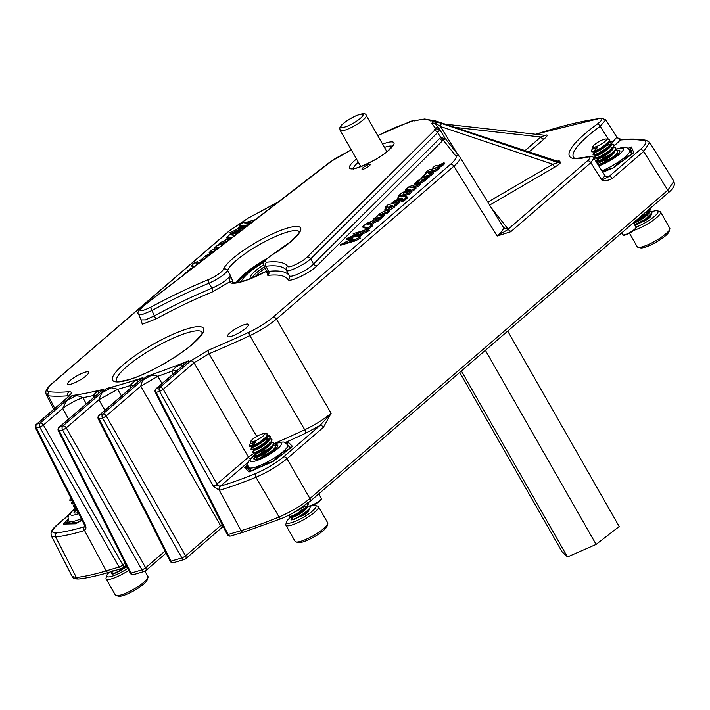 <?xml version="1.0" encoding="UTF-8"?>
<svg xmlns="http://www.w3.org/2000/svg" width="710" height="710" viewBox="0 0 710 710"><rect width="100%" height="100%" fill="white"/><g stroke="black" fill="none" stroke-linecap="round" stroke-linejoin="round"><path stroke-width="1.06" d="M457.488 153.999L440.44 126.495A3.009 0.488 -71.4 0 0 441.061 123.283L558.06 162.59L556.755 161.108A3.009 2.938 138.7 0 0 559.214 160.851L560.518 162.333C560.616 163.149 558.655 164.773 554.643 167.205L552.806 164.25L440.44 126.495L436.242 123.54L435.745 124.419M441.345 123.087A3.009 0.648 108.2 0 1 441.416 123.096A3.009 0.648 108.2 0 1 441.478 123.132L557.288 161.223M445.481 138.849L443.759 139.533A3.009 2.37 60.9 0 1 440.839 137.589L445.392 138.707L439.437 129.087L439.33 130.4L437.68 132.477A3.009 2.308 -134.8 0 0 434.032 130.844L435.434 128.128L431.742 123.46L432.789 121.774A3.009 2.938 -41.3 0 1 435.248 121.516A3.009 1.917 104.4 0 1 436.242 123.54A3.009 2.077 -131.8 0 0 432.789 121.774L431.946 120.815L430.198 120.922A3.009 2.929 -47.3 0 1 432.346 120.567M245.997 328.073A12.079 2.574 -29.7 0 0 248.464 324.479A12.079 2.574 -29.7 0 0 241.027 326.005A12.079 2.574 -29.7 0 0 229.942 332.857A12.079 2.574 -29.7 0 0 227.475 336.451A12.079 2.574 -29.7 0 0 234.912 334.925A12.079 2.574 -29.7 0 0 245.997 328.073M86.203 375.741A12.079 2.574 -29.7 0 0 88.67 372.155A12.079 2.574 -29.7 0 0 81.233 373.682A12.079 2.574 -29.7 0 0 70.139 380.533A12.079 2.574 -29.7 0 0 67.681 384.128A12.079 2.574 -29.7 0 0 75.118 382.592A12.079 2.574 -29.7 0 0 86.203 375.741M381.403 142.035A4.721 1.003 -29.7 0 0 381.483 141.592A4.721 1.003 -29.7 0 0 381.066 141.441M369.209 165.927A4.721 1.003 -29.7 0 0 370.176 164.525A4.721 1.003 -29.7 0 0 367.265 165.119A4.721 1.003 -29.7 0 0 362.934 167.791A4.721 1.003 -29.7 0 0 361.976 169.193A4.721 1.003 -29.7 0 0 364.878 168.598A4.721 1.003 -29.7 0 0 369.209 165.927M266.889 258.617A41.322 8.804 -29.7 0 0 243.912 274.388A41.322 8.804 -29.7 0 0 236.208 282.731M371.987 224.813L372.572 225.833L369.236 228.7L363.209 227.697L362.632 226.676L366.218 223.588L380.702 217.304L377.56 220.011L373.637 221.671L370.176 224.653L371.987 224.813L368.659 227.688L362.632 226.676M380.702 217.304L381.279 218.325L378.146 221.032L374.223 222.691L371.774 224.804M406.803 196.519L407.256 197.957L403.937 200.877L401.381 201.782L400.804 200.761L402.446 199.519L402.446 198.676L402.765 199.226M401.239 200.451L396.428 202.492M398.053 199.395L397.272 198.383L399.943 196.084L406.315 196.271L407.327 197.424M410.948 191.247L408.454 193.395L398.23 196.004L402.162 192.614L410.273 189.499L405.303 189.907L409.235 186.526L419.983 183.464L417.489 185.612L409.83 187.786L415.394 187.413L412.909 189.561L403.555 193.2L410.948 191.247L411.525 192.268L409.04 194.416L402.046 196.164M398.878 197.007L398.23 196.004M406.759 190.83L405.889 190.928L405.303 189.907M419.983 183.464L420.56 184.485L418.075 186.632L415.173 187.431M415.394 187.413L415.98 188.434L413.495 190.582L411.09 191.505M417.915 183.065L416.823 184.351L415.11 184.707L414.525 183.686L417.445 180.917L422.61 177.74L428.494 176.133L429.071 177.154L425.299 179.79M428.494 176.133L425.743 178.503L422.237 179.452L421.447 180.961L423.799 179.231L424.953 179.177L425.538 180.198L419.512 184.138M432.94 172.299L430.065 174.784L421.935 177.127L426.914 172.849L429.639 171.953L428.831 172.565C428.094 173.666 429.106 173.684 431.875 172.637L432.94 172.299L433.526 173.32L430.642 175.805L428.627 176.373M429.639 171.953L430.224 172.974L429.417 173.586M433.482 168.758L432.86 167.72L435.816 165.173L437.129 166.06L444.07 162.714L444.655 163.735L441.744 166.238L439.011 167.516M438.842 167.214L435.958 169.708L425.334 172.654L428.219 170.169L438.842 167.214L439.419 168.234L436.535 170.728L429.949 172.503M195.019 266.126L191.727 265.93L192.268 264.821L195.117 262.469L197.673 261.564L198.25 262.585L197.815 262.895M193.759 267.102L192.312 266.942L191.656 265.7M201.4 261.209L200.415 261.502L199.829 260.481L203.495 257.925L204.657 256.23L213.08 252.201M173.16 373.966L171.767 371.188C177.544 364.718 179.781 365.703 181.121 364.363L188.638 360.795L156.573 388.414L159.856 387.438L190.617 360.928L208.678 350.048A342.397 72.944 -29.7 0 0 249.121 332.138C258.502 327.674 266.463 322.704 273.022 317.219L450.495 164.321C455.048 160.336 456.849 157.602 455.909 156.138L443.271 140.154A3.009 2.308 45.2 0 1 439.614 138.521L440.839 137.589L437.68 132.477L310.74 258.751C304.989 264.466 287.373 272.906 286.494 270.377A3.009 2.938 -35.1 0 1 287.692 266.419C288.482 268.637 302.602 261.875 307.084 257.118L434.032 130.844M443.759 139.533L317.148 265.62C310.403 272.764 289.192 282.917 288.047 279.554A3.009 2.938 145.9 0 0 289.245 275.595L286.494 270.377A153.165 32.624 -29.7 0 0 265.913 266.223L268.602 271.362A152.961 32.589 150.3 0 1 289.245 275.595C290.31 278.639 308.016 270.164 313.492 263.987L439.614 138.521M288.047 279.554A149.952 31.941 -29.7 0 0 267.803 275.4L266.765 271.664M266.667 271.185A44.331 9.443 150.3 0 1 229.392 282.03L212.263 291.979A149.952 31.941 -29.7 0 0 155.827 319.003L142.266 324.275L141.299 320.529M277.947 202.181L248.429 218.032L230.493 229.96L53.01 382.859C47.046 388.157 45.804 391.121 49.265 391.76A342.397 72.944 -29.7 0 0 68.95 391.734C72.464 391.663 71.976 393.633 67.486 397.671L36.725 424.172L40.008 423.187L72.074 395.568L76.023 395.718C75.97 395.177 78.269 395.834 82.919 397.698L86.318 403.777M224.608 243.308L223.375 243.849M227.28 238.551L226.481 237.513L229.818 234.646L234.708 235.525M217.597 248.26L214.944 248.979L214.358 247.959L217.242 245.474L224.236 243.601M398.638 201.853L394.982 204.4L393.81 206.095L387.048 209.805L384.642 209.929L387.855 206.486L385.139 207.284L388.024 204.799L398.638 201.853L399.224 202.874L395.559 205.421L394.396 207.116L389.506 210.133M385.246 210.985L384.642 209.929M384.11 214.367L381.226 216.852L373.362 218.982L377.17 216.31L378.545 214.429L383.746 211.385L389.346 209.858L386.595 212.228L379.877 214.748C379.814 215.547 381.226 215.423 384.11 214.367L384.687 215.387L381.119 218.041M375.67 219.505L373.939 220.002L373.362 218.982M389.346 209.858L389.932 210.879L387.172 213.248L381.447 215.095M604.601 176.346L608.932 176.559L640.216 149.597C645.914 144.556 647.307 141.609 644.405 140.766A321.967 68.586 -29.7 0 0 620.469 140.003L614.035 145.985M68.595 419.051L62.666 408.463C69.713 403.431 76.467 399.845 82.919 397.698A354.831 75.588 150.3 0 0 93.4 395.541L95.957 395.479M35.5 428.077A3.009 0.648 -26.8 0 0 36.423 428.103A3.009 2.165 73.4 0 1 36.725 424.172A3.009 1.988 49.3 0 0 36.219 424.447A3.009 3.009 0 0 0 35.5 428.077L84.268 524.592L85.191 524.619C86.363 527.299 86.141 529.252 84.517 530.468L83.842 530.76A182.505 38.881 150.3 0 1 55.699 536.991L76.361 577.461A184.13 39.227 -29.7 0 0 106.189 570.875L119.094 567.024A3.009 0.497 150.4 0 0 122.803 564.956L43.408 425.059A3.009 0.497 150.4 0 1 39.707 427.127A3.009 2.165 73.4 0 1 40.008 423.187A3.009 1.988 49.3 0 1 43.408 425.059L62.666 408.463C65.444 402.579 67.13 399.783 67.734 400.076L76.023 395.718M94.155 397.032L93.4 395.541C95.406 392.71 97.101 391.272 98.504 391.219L98.663 393.189L100.039 391.955M104.894 410.273L98.921 399.73C100.74 394.804 102.062 392.328 102.87 392.293L110.458 388.121C110.822 387.545 113.236 387.944 117.7 389.32L121.472 395.994M98.504 391.219L103.278 389.337L59.569 426.985A3.009 1.988 49.3 0 0 59.063 427.26A3.009 3.009 0 0 0 58.344 430.89L130.178 573.05A3.009 0.648 -26.8 0 0 131.101 573.077L141.947 569.837L62.551 429.94A3.009 0.497 -29.6 0 0 66.252 427.873L98.921 399.73L117.7 389.32A354.831 75.588 150.3 0 0 129.894 385.681L133.95 385.237M130.977 387.811L129.894 385.681C133.489 381.9 135.903 380.063 137.137 380.161L137.944 381.838L139.355 380.587L99.018 415.341A3.009 1.988 49.3 0 1 99.524 415.066L102.808 414.09L146.508 376.433L150.91 375.581C151.754 374.969 154.07 375.208 157.851 376.309L162.004 383.577M222.86 525.924L220.597 525.702L222.15 524.521M99.018 415.341A3.009 3.009 0 0 0 98.291 418.971L170.125 561.131A3.009 0.648 -26.8 0 0 171.048 561.157L181.893 557.918A3.009 0.497 -29.6 0 0 185.594 555.85L220.597 525.702L140.775 386.178L157.851 376.309A354.831 75.588 150.3 0 0 171.767 371.188L177.535 370.194M185.106 559.09A3.009 2.165 -106.6 0 1 184.511 559.418A3.009 2.165 -106.6 0 1 181.946 558.007A3.009 2.165 -106.6 0 1 181.893 557.918L102.497 418.021A3.009 0.497 -29.6 0 0 106.207 415.953L140.775 386.178C141.716 382.291 142.657 380.161 143.58 379.788L150.91 375.581M181.121 364.363L182.692 365.783L184.414 364.265L156.067 388.689A3.009 1.988 49.3 0 1 156.573 388.414A3.009 2.165 73.4 0 0 156.271 392.346L228.096 534.506L241.01 530.654L219.346 490.237L213.453 486.35L215.343 485.462L220.402 486.172A3.009 2.157 73.2 0 0 220.109 490.104L219.346 490.237A3.009 2.032 86.7 0 1 220.011 486.252M150.529 307.341L154.372 315.835A152.961 32.589 150.3 0 1 211.944 288.269L209.104 283.175A153.165 32.624 -29.7 0 0 151.967 310.51L142.95 314.237L138.61 314.175C136.897 313.092 138.432 310.394 143.234 306.063A3.009 1.606 52.4 0 1 143.615 305.895C137.341 311.867 139.648 312.347 150.529 307.341A156.165 33.272 150.3 0 1 208.784 279.465C216.479 275.942 221.405 272.525 223.561 269.223A44.331 9.443 150.3 0 1 232.605 258.662A44.331 9.443 150.3 0 1 287.293 228.141A44.331 9.443 150.3 0 1 291.526 241.089A44.331 9.443 150.3 0 1 272.649 254.579C265.363 259.407 263.383 261.937 266.711 262.185A156.165 33.272 150.3 0 1 287.692 266.419M430.198 120.922A68.027 14.493 -29.7 0 0 414.596 120.904L413.122 120.744A3.009 2.929 -10.6 0 1 415.492 120.496M415.598 120.469A3.009 3.009 0 0 0 413.726 120.416A3.009 2.165 -106.6 0 0 413.122 120.744L405.942 123.487A68.027 14.493 -29.7 0 0 377.782 135.672M491.497 208.083L507.162 227.892L507.339 229.88L587.445 160.859C590.915 157.664 590.791 156.431 587.072 157.141A74.905 15.957 150.3 0 1 597.332 124.037C602.222 120.265 603.136 118.428 600.065 118.517A321.035 68.391 -29.7 0 0 535.722 134.305M621.676 139.559A3.009 2.671 85.2 0 0 620.469 140.003L617.576 137.891L621.676 139.559C631.421 138.725 639.683 138.991 646.464 140.376L649.712 142.488L643.624 151.47L612.331 178.423C609.207 180.367 605.719 180.908 601.849 180.038L604.911 175.574L593.871 158.206L590.844 162.732L510.738 231.744L497.151 236.031C502.218 231.611 504.224 228.584 503.159 226.934M273.856 443.697A349.258 74.399 -29.7 0 0 304.75 429.763C315.116 424.837 323.902 419.344 331.108 413.282L323.405 427.34L286.982 458.722C278.16 465.964 267.812 472.141 255.937 477.253A182.505 38.881 150.3 0 1 220.109 490.104M305.513 433.277A3.009 1.056 -115 0 0 304.75 429.763L249.867 335.661A345.397 73.583 150.3 0 1 209.068 353.731L194.016 362.801L163.256 389.302L217.118 484.211A3.009 1.988 -130.7 0 0 220.517 486.075L220.402 486.172A179.497 38.242 -29.7 0 0 255.644 473.534C266.321 468.973 275.64 463.408 283.583 456.849L320.006 425.467L305.513 433.277A352.258 75.038 150.3 0 1 285.029 442.623M611.159 143.713L609.73 141.432M608.31 139.16L600.225 126.3A71.905 15.318 -29.7 0 0 588.12 135.823A71.905 15.318 -29.7 0 0 573.511 157.292C575.739 156.528 567.814 160.114 587.809 156.777A3.009 2.352 76.2 0 0 587.072 157.141M287.648 444.921L287.967 441.931L292.582 446.439L273.164 461.456L249.858 471.653M299.283 231.753A41.322 8.804 -29.7 0 0 273.51 237.397A41.322 8.804 -29.7 0 0 236.057 260.623A41.322 8.804 -29.7 0 0 227.626 270.466L230.377 275.356L233.448 283.077M208.678 350.048A3.009 1.455 -112.8 0 0 209.068 353.731L256.7 436.455M260.605 443.235L261.209 444.282M68.497 396.535L68.116 395.781A345.397 73.583 150.3 0 1 48.262 395.807L54.794 408.445M281.657 518.371A3.009 1.526 -112.3 0 1 281.346 518.602L243.636 532.145A3.009 2.165 -106.6 0 1 241.01 530.654A184.13 39.227 -29.7 0 0 279.065 516.986L255.937 477.253A3.009 1.553 67.8 0 1 255.644 473.534M441.478 123.132L434.405 120.558L435.248 121.516L441.061 123.283M445.392 138.707L459.716 156.821A3.009 2.938 141.7 0 0 455.909 156.138M138.61 314.175L141.13 319.882L145.47 319.882L154.372 315.835L155.827 319.003M212.263 291.979A3.009 1.526 -112.3 0 0 211.944 288.269C221.591 283.858 227.741 279.554 230.377 275.356L229.392 282.03A3.009 2.938 -38 0 1 233.111 282.598M223.561 269.223A3.009 2.849 -160.4 0 1 227.626 270.466C224.884 274.522 218.715 278.764 209.104 283.175A3.009 1.526 -112.3 0 1 208.784 279.465M267.342 271.362L266.711 272.249L266.534 270.883L268.602 271.362A3.009 2.636 83.6 0 1 267.803 275.4M266.711 262.185A3.009 2.636 -96.4 0 0 265.913 266.223L263.845 265.744L266.534 270.883M667.808 193.164L309.924 501.491L296.602 510.872C292.422 513.25 290.337 514.697 281.346 518.602A3.009 1.526 -112.3 0 1 279.065 516.986C290.807 511.919 301.084 505.768 309.915 498.535L667.799 190.209L673.888 181.227L674.5 184.209C673.852 187.218 671.625 190.209 667.808 193.164A3.009 1.988 -130.7 0 0 667.799 190.209L643.624 151.47A3.009 1.988 -130.7 0 0 640.216 149.597M510.738 231.744A3.009 1.988 -130.7 0 0 507.339 229.88L497.151 236.031L453.894 166.184C458.953 161.747 460.95 158.712 459.903 157.088L503.346 227.209A3.009 2.938 -38.3 0 1 503.284 227.111M450.495 164.321A3.009 1.988 -130.7 0 1 453.894 166.184L276.421 319.092C269.125 325.153 260.277 330.683 249.867 335.661A3.009 1.074 -114.9 0 1 249.121 332.138M49.265 391.76A3.009 2.813 96.1 0 0 48.262 395.807L46.256 394.778L53.782 409.315M68.923 514.848L58.176 524.104C51.244 530.361 50.676 533.308 56.48 532.953A3.009 2.618 -96.9 0 0 55.699 536.991L51.413 536.006L72.189 576.467L76.361 577.461A3.009 2.627 -96.5 0 0 78.943 578.952C75.029 579.094 72.775 578.259 72.189 576.467M611.496 143.473L616.848 137.19L605.781 119.786L600.225 126.3A3.009 1.358 -126.1 0 0 597.332 124.037M215.343 485.462L248.482 457.187L254.375 452.953M444.336 124.055L545.608 135.37A3.009 2.165 73.4 0 0 546.114 135.06C548.111 134.66 547.49 135.929 544.233 138.867A3.009 1.988 49.3 0 1 540.834 137.003L454.098 127.267M544.863 135.441L540.834 137.003L525.009 150.635M414.383 120.363A3.009 2.884 132.3 0 1 415.572 120.478M560.518 162.333A3.009 2.938 138.7 0 1 558.06 162.59L552.806 164.25L487.805 202.128M434.68 120.665A3.009 1.26 112.5 0 0 434.555 120.593A3.009 1.26 112.5 0 0 434.405 120.558A3.009 2.938 -41.3 0 0 431.946 120.815A3.009 2.165 -106.6 0 1 432.541 120.487L432.541 120.487A3.009 2.165 -106.6 0 1 433.1 120.425M557.057 161.161L559.187 160.815A3.009 2.929 -51.2 0 1 556.746 161.099L555.682 161.046M67.734 400.076L72.074 395.568A351.832 74.949 -29.7 0 0 103.278 389.337L59.063 427.26M137.137 380.161L142.985 377.622L139.355 380.587M102.87 392.293L106.322 388.565L110.458 388.121M143.58 379.788L146.508 376.433A351.832 74.949 -29.7 0 0 188.638 360.795L184.414 364.265M633.134 153.254L613.041 168.013M627.951 148.399L631.394 146.997L630.693 149.419L632.468 153.679M75.828 523.545L63.27 524.078L68.116 519.285M82.085 520.279L75.899 523.545M291.854 446.998L292.582 446.439M249.13 471.981L244.506 467.473L247.062 468.201M317.148 265.62A3.009 2.308 45.2 0 1 313.492 263.987L310.74 258.751A3.009 2.308 -134.8 0 0 307.084 257.118M439.437 129.087A3.009 2.938 141.7 0 0 439.241 128.812L435.549 124.152A3.009 2.938 141.7 0 0 431.742 123.46M156.067 388.689A3.009 3.009 0 0 0 155.348 392.319L227.182 534.479A3.009 0.648 -26.8 0 0 228.096 534.506A3.009 2.165 -106.6 0 0 228.15 534.595A3.009 2.165 -106.6 0 0 230.723 535.997L243.636 532.145M155.348 392.319A3.009 0.648 -26.8 0 0 156.271 392.346L159.555 391.37A3.009 0.497 150.4 0 0 163.256 389.302A3.009 1.988 49.3 0 0 159.856 387.438A3.009 2.165 73.4 0 0 159.555 391.37L213.453 486.35M98.291 418.971A3.009 0.648 -26.8 0 0 99.214 418.998L171.048 561.157A3.009 2.165 -106.6 0 0 171.101 561.246A3.009 2.165 -106.6 0 0 173.666 562.648L184.511 559.418A3.009 3.009 0 0 0 185.612 558.814A3.009 1.988 49.3 0 0 185.594 555.85L106.207 415.953A3.009 1.988 49.3 0 0 102.808 414.09A3.009 2.165 -106.6 0 0 102.497 418.021L99.214 418.998A3.009 2.165 -106.6 0 1 99.524 415.066L142.985 377.622A351.832 74.949 -29.7 0 1 106.322 388.565L62.853 426.009A3.009 1.988 49.3 0 1 66.252 427.873L145.648 567.769L165.04 551.066M145.16 571.009A3.009 2.165 -106.6 0 1 144.565 571.337A3.009 2.165 -106.6 0 1 141.991 569.926A3.009 2.165 -106.6 0 1 141.947 569.837A3.009 0.497 -29.6 0 0 145.648 567.769A3.009 1.988 49.3 0 1 145.665 570.734L166.087 553.134M58.344 430.89A3.009 0.648 -26.8 0 0 59.267 430.917L131.101 573.077A3.009 2.165 -106.6 0 0 131.146 573.165A3.009 2.165 -106.6 0 0 133.72 574.567L144.565 571.337A3.009 3.009 0 0 0 145.665 570.734M617.576 137.891L616.848 137.19M587.445 160.859A3.009 1.988 -130.7 0 1 590.844 162.732L601.849 180.038L608.932 176.559A3.009 1.988 -130.7 0 1 612.331 178.423M84.268 524.592L84.668 526.545A3.009 1.988 49.3 0 1 84.277 526.722L84.685 526.367M83.842 530.76A3.009 2.174 -106.5 0 1 84.162 526.82L84.481 526.687A3.009 2.228 -121.3 0 0 84.517 530.468L106.189 570.875A3.009 2.165 -106.6 0 0 108.807 572.375L121.721 568.524A3.009 2.165 -106.6 0 1 119.147 567.112A3.009 2.165 -106.6 0 1 119.094 567.024L39.707 427.127L36.423 428.103L85.191 524.619M323.405 427.34A3.009 1.988 49.3 0 0 320.006 425.467L331.108 413.282L276.421 319.092A3.009 1.988 -130.7 0 0 273.022 317.219M414.596 120.904A3.009 2.343 -103.9 0 1 415.323 120.54L415.181 120.585M377.747 135.61L406.431 123.194A3.009 1.961 71.2 0 0 405.942 123.487M228.38 240.406L217.766 245.021L220.908 242.314L224.83 240.663L228.3 237.672L226.481 237.513M229.907 237.664L227.768 239.51L231.487 237.912L229.907 237.664L230.333 238.409M219.354 244.32L219.656 244.87M214.722 250.949L209.122 252.467L211.873 250.097L216.053 248.882L218.964 247M218.6 247.586C218.653 246.778 217.242 246.902 214.358 247.959M209.122 252.467L209.548 253.221M203.841 259.327L199.829 260.481M209.84 254.695L206.086 256.292L205.696 256.878L207.196 256.745M206.086 256.292L206.441 256.913M208.793 254.855L209.051 255.307M192.153 266.055L192.738 267.075M198.534 263.676L197.62 264.129M197.673 261.564L196.022 262.806L196.022 263.65L200.921 261.582M196.022 263.65L196.022 262.806L196.413 263.49M189.206 270.616L187.52 271.078L190.014 268.939L191.993 268.46M187.52 271.078L187.848 271.655M183.677 274.877L185.559 272.773L187.262 272.108M178.512 278.852L181.44 276.598M435.958 169.708L436.535 170.728M425.334 172.654L425.902 173.648M434.405 170.098L434.99 171.119M444.07 162.714L441.158 165.217L435.692 168.137M435.541 167.871L434.484 168.474M438.461 166.477L439.037 167.498M439.73 165.883L440.306 166.903M441.158 165.217L441.744 166.238M434.431 168.385L433.597 167.986L433.952 168.625M433.597 167.986L432.86 167.72M430.065 174.784L430.642 175.805M428.236 173.373L428.831 172.565L429.284 173.355M421.935 177.127L422.335 177.828M424.544 176.346L424.979 177.109M426.577 175.76L427.021 176.55M424.953 179.177L418.927 183.118L417.924 183.1L419.858 180.189L418.305 181.121L418.696 181.822M418.305 181.121L416.246 183.331L416.823 184.351M418.927 183.118L419.255 183.686M423.968 180.118L424.544 181.139M422.237 179.452L422.698 180.251M425.743 178.503L426.32 179.523M416.246 183.331L414.525 183.686M408.454 193.395L409.04 194.416M407.629 191.602L407.904 192.082M412.909 189.561L413.495 190.582M417.489 185.612L418.075 186.632M401.753 195.064L402.339 196.084M406.999 193.732L407.575 194.753M406.741 196.404L405.383 198.276L405.969 199.297M405.383 198.276L403.36 199.856L403.937 200.877M406.2 197.513L406.786 198.534M406.679 196.936L407.256 197.957M402.446 199.519L402.446 198.676L391.556 203.3L394.361 200.886L401.327 198.134L398.789 198.347L399.144 198.96M398.789 198.347L397.272 198.383M391.556 203.3L391.831 203.779M403.36 199.856L400.804 200.761M392.381 206.033C392.878 205.208 392.089 205.172 389.994 205.944L388.441 207.542L389.683 207.471L392.781 205.456M385.139 207.284L385.707 208.279M387.048 209.805L387.385 210.409M393.81 206.095L394.396 207.116M394.982 204.4L395.559 205.421M396.02 204.107L396.606 205.128M391.37 206.743L389.79 207.551M389.994 205.944L390.58 206.965M389.213 206.53L389.737 207.453M381.226 216.852L381.802 217.872M379.504 215.325L379.877 214.748L380.232 215.37M386.595 212.228L387.172 213.248M368.561 224.662L370.7 222.825L366.981 224.422L368.561 224.662M368.659 227.688L369.236 228.7M373.637 221.671L374.223 222.691M377.56 220.011L378.146 221.032M363.28 226.738L363.866 227.759M363.777 226.809L364.363 227.83M368.064 227.537L368.65 228.558M350.651 239.492L347.039 239.714L346.453 238.693L367.407 228.824L369.324 230.528L361.363 234.664M362.215 233.936L361.63 232.915L357.192 236.732L359.766 237.246L354.574 239.882C353.269 238.569 350.562 238.169 346.453 238.693M358.887 236.794L358.603 236.288L360.813 234.38L361.869 235.285L358.736 236.927M358.825 234.158L355.843 236.732L350.607 237.451L358.825 234.158M359.766 237.246L360.343 238.267L355.16 240.903L340.623 245.234L340.33 244.728L351.503 239.057L352.71 239.27L349.471 240.912L353.766 239.634L354.867 240.388L354.574 239.882M352.621 239.971L352.71 239.27M355.009 234.983L353.163 233.67L364.754 230.217M359.42 232.889L358.63 233.27M355.382 234.806L353.163 233.67M368.747 229.508L361.63 232.915M355.16 240.903L354.867 240.388L340.33 244.728M361.576 234.77L358.603 236.288M238.764 232.401L231.646 234.522L229.729 232.818L236.838 229.419L241.276 225.594L238.702 225.079L243.894 222.452L249.867 223.836M241.391 227.422L242.918 226.108L242.625 225.602L247.861 224.875L239.643 228.167L242.625 225.602M244.24 226.259L242.918 226.108M240.024 231.424L231.353 234.007L236.306 231.451L240.601 230.173L239.767 229.747L243.006 228.203L243.725 228.567M231.646 234.522L231.016 233.404M239.634 230.457L239.767 229.747M247.87 225.372L231.07 233.501L229.729 232.818M240.317 226.419L238.702 225.079M252.609 221.724L248.402 223.854M246.991 223.748L249.583 222.434L245.908 223.526M244.426 222.887L255.307 219.638M244.116 226.029L241.436 227.404M237.69 228.682L238.303 228.15M596.924 163.007A13.765 2.929 150.3 0 1 598.388 161.445M617.327 151.017A13.765 2.929 150.3 0 1 618.046 150.884A13.765 2.929 150.3 0 1 619.928 151.017M597.997 164.693A13.765 2.929 -29.7 0 0 598.068 164.684A13.765 2.929 -29.7 0 0 612.233 158.268A13.765 2.929 -29.7 0 0 619.839 150.662A13.765 2.929 -29.7 0 0 617.691 150.271A13.765 2.929 -29.7 0 0 616.28 150.573M597.385 161.472A13.765 2.929 -29.7 0 0 596.551 162.421M615.845 149.295L622.2 147.476C625.483 146.721 627.995 147.662 629.734 150.298A22.542 4.801 150.3 0 1 629.788 150.413A22.542 4.801 150.3 0 1 621.587 159.803A22.542 4.801 150.3 0 1 601.956 170.853A22.542 4.801 150.3 0 1 601.92 170.87M628.989 149.277L629.486 149.215L631.651 154.363L621.587 159.803L613.094 167.995L601.956 170.853M629.495 149.215L632.175 153.901M601.503 163.469A9.683 2.059 150.3 0 1 599.994 163.194A9.683 2.059 150.3 0 1 600.518 161.773M254.127 459.246A13.765 2.929 150.3 0 1 256.319 456.139M275.258 445.711A13.765 2.929 150.3 0 1 275.329 445.694A13.765 2.929 150.3 0 1 277.858 445.711M255.316 456.166A13.765 2.929 -29.7 0 0 253.861 458.988A13.765 2.929 -29.7 0 0 256.647 459.263A13.765 2.929 -29.7 0 0 270.652 452.652A13.765 2.929 -29.7 0 0 277.77 445.356A13.765 2.929 -29.7 0 0 274.983 445.081A13.765 2.929 -29.7 0 0 274.22 445.268M273.785 443.99L279.012 442.365C284.737 442.144 283.299 440.945 287.665 444.992A22.542 4.801 150.3 0 1 280.876 453.477A22.542 4.801 150.3 0 1 261.484 464.872A22.542 4.801 150.3 0 1 253.079 467.775A22.542 4.801 150.3 0 1 248.695 467.562L247.417 466.931L248.021 466.168M287.488 444.762L290.337 448.152L280.876 453.477L272.995 461.562L261.484 464.872L251.544 470.952L248.695 467.562A22.542 4.801 150.3 0 1 248.509 467.322L247.817 463.896L248.651 461.296L256.159 452.661M247.417 466.931L249.405 470.41M260.65 457.888A9.683 2.059 150.3 0 1 259.895 458.083A9.683 2.059 150.3 0 1 257.934 457.888A9.683 2.059 150.3 0 1 258.449 456.468M265.149 268.229A20.075 4.278 -29.7 0 0 255.751 276.43M266.419 259.043A40.701 8.671 -29.7 0 0 236.616 282.686M263.942 262.061A34.426 7.331 -29.7 0 0 241.32 281.728M263.543 264.919A24.229 5.165 -29.7 0 0 250.657 278.568M264.386 266.783A22.542 4.801 -29.7 0 0 252.511 277.814M264.528 261.111A40.701 8.671 -29.7 0 0 237.548 282.553M81.286 518.691A22.542 4.801 150.3 0 1 77.993 520.013A22.542 4.801 150.3 0 1 70.973 521.708A22.542 4.801 150.3 0 1 68.746 520.962L68.045 517.528L68.879 514.928L70.716 512.363L75.801 507.836M81.65 519.409L77.63 522.587M75.313 510.046A13.765 2.929 -29.7 0 0 74.097 512.629A13.765 2.929 -29.7 0 0 78.189 512.558M77.186 522.968L70.973 521.708L66.341 523.217L68.284 519.924M66.341 523.217L66.651 523.749M74.355 512.886A13.765 2.929 150.3 0 1 75.97 510.339M635.911 227.182A16.88 3.594 -29.7 0 0 652.756 217.757A16.88 3.594 -29.7 0 0 657.265 210.808L657.265 210.808A16.88 3.594 -29.7 0 0 651.949 211.686M648.496 213.027A16.88 3.594 -29.7 0 0 647.493 213.479M645.922 214.216A16.88 3.594 -29.7 0 0 641.955 216.301M657.265 210.808L659.714 211.411A18.753 3.994 150.3 0 1 659.714 211.411A18.753 3.994 150.3 0 1 659.723 211.42A18.753 3.994 150.3 0 1 660.54 211.944A18.753 3.994 150.3 0 1 652.25 220.934A18.753 3.994 150.3 0 1 634.021 230.297M629.495 233.226L637.198 246.734A18.753 3.994 -29.7 0 0 638.015 247.258A18.753 3.994 -29.7 0 0 638.024 247.266A18.753 3.994 -29.7 0 0 655.472 240.912A18.753 3.994 -29.7 0 0 669.823 229.126A18.753 3.994 -29.7 0 0 669.778 228.15L660.54 211.944M606.118 139.053A7.774 1.66 -29.7 0 0 605.861 139.018A7.774 1.66 -29.7 0 0 598.876 141.689A7.774 1.66 -29.7 0 0 593.019 146.349A7.774 1.66 -29.7 0 0 593.276 147.21A7.774 1.66 -29.7 0 0 601.965 143.704A7.774 1.66 -29.7 0 0 606.118 139.053M593.019 146.349L592.229 147.884L593.196 148.594A8.981 1.917 -29.7 0 0 597.944 147.112L593.826 151.061A11.422 2.432 -29.7 0 0 600.864 148.115L609.633 141.112L609.313 139.249L605.861 139.018M649.002 211.979L644.139 217.118L636.719 221.396L634.42 221.937M646.109 214.651L647.484 214.26M648.709 211.358C652.845 212.45 637.403 222.967 634.793 222.354L634.349 221.999M644.982 215.512L646.863 214.89M597.944 147.112L592.974 149.029L592.486 148.621M606.313 144.441L607.476 144.121M608.701 141.219C612.837 142.311 597.394 152.827 594.785 152.215L594.323 151.834M605.195 145.293L606.855 144.751M607.707 144.52L609.411 144.263M610.52 144.405C614.656 145.497 599.213 156.023 596.604 155.41L596.143 155.02M611.505 144.201L613.209 144.325C618.392 145.568 598.672 158.8 595.273 157.877L595.024 156.928L596.773 154.327M611.23 147.449L612.34 147.591C616.475 148.683 601.033 159.209 598.423 158.596L597.962 158.206M609.739 150.884L611.115 150.502M600.181 160.3L605.266 156.821L610.201 154.54M614.159 150.786C618.295 151.869 602.852 162.395 600.243 161.782L599.781 161.401M602.142 163.344L607.085 160.007L612.02 157.726M603.358 162.909L610.369 158.889M608.958 142L604.13 146.979L596.711 151.257L594.563 151.816M610.813 145.026L605.949 150.165L598.53 154.443L596.382 155.011M612.632 148.213L607.769 153.351L600.349 157.629L598.202 158.197M614.452 151.399L609.588 156.546L602.169 160.815L600.021 161.383M615.845 155.517L617.23 153.36L610.68 159.235M600.864 148.115C596.435 150.697 593.436 151.958 591.865 151.904L591.386 150.555L592.761 148.399M609.366 141.485L611.621 141.53M593.826 151.061L591.208 151.292M609.686 141.015L611.958 141.574L612.171 143.021L605.976 149.153L596.453 154.443L593.258 154.887L593.205 153.742L594.696 152.206M633.808 223.171L634.704 222.345M635.299 222.31A11.422 2.432 -29.7 0 0 634.367 223.242L634.066 223.659M645.807 212.13L648.62 211.323M650.156 211.127L651.966 211.713L651.949 212.76L645.754 218.893L634.607 224.697M615.153 150.564L616.848 150.697C622.031 151.94 602.311 165.181 598.912 164.258L598.486 164.046M613.342 147.378L615.597 147.946L615.81 149.393L609.615 155.525L600.092 160.815L597.323 161.463L596.844 160.123L595.681 161.055M596.853 161.01L599.178 158.49M615.029 147.511C620.212 148.754 600.491 161.995 597.092 161.072L596.666 160.859M613.209 144.325L613.999 145.16L613.591 146.979L607.795 152.339L598.273 157.629L595.752 158.286L594.847 157.673M595.024 156.928L596.515 155.401M593.214 154.638L595.539 152.118M611.399 141.139C616.573 142.373 596.853 155.614 593.453 154.691L593.028 154.487M606.677 145.514L610.431 144.379M651.966 211.713L651.78 213.932L645.985 219.292L634.82 225.097M650.085 208.438L649.961 210.746L644.165 216.097L635.388 221.103M650.147 208.527L650.138 209.574L643.934 215.707L636.604 220.056M616.848 150.697L617.638 151.541L617.23 153.36M594.678 151.825L591.865 151.904M650.822 215.165L645.958 220.304L634.98 225.194M640.021 218.804L645.887 215.751M651.381 214.491L650.395 216.825A8.981 1.917 150.3 0 1 645.958 220.304M650.529 214.544L650.395 216.825M669.823 229.126L669.095 231.549A16.88 3.594 150.3 0 1 656.182 242.154A16.88 3.594 150.3 0 1 640.482 247.87A16.88 3.594 150.3 0 1 640.473 247.87L638.024 247.266M291.26 516.702A16.88 3.594 -29.7 0 0 286.583 521.823A16.88 3.594 -29.7 0 0 287.355 523.181A16.88 3.594 -29.7 0 0 306.188 515.584A16.88 3.594 -29.7 0 0 315.204 505.502A16.88 3.594 -29.7 0 0 315.196 505.502A16.88 3.594 -29.7 0 0 309.888 506.381M306.436 507.73A16.88 3.594 -29.7 0 0 305.424 508.174M303.853 508.91A16.88 3.594 -29.7 0 0 299.895 510.996M315.196 505.502L317.654 506.106A18.753 3.994 150.3 0 1 317.654 506.106A18.753 3.994 150.3 0 1 317.663 506.115A18.753 3.994 150.3 0 1 318.47 506.647A18.753 3.994 150.3 0 1 305.93 518.371A18.753 3.994 150.3 0 1 286.707 525.755A18.753 3.994 150.3 0 1 285.899 525.222A18.753 3.994 150.3 0 1 285.855 524.246L286.583 521.823M285.899 525.222L295.138 541.428A18.753 3.994 -29.7 0 0 295.955 541.961A18.753 3.994 -29.7 0 0 295.964 541.961A18.753 3.994 -29.7 0 0 313.403 535.606A18.753 3.994 -29.7 0 0 327.754 523.82A18.753 3.994 -29.7 0 0 327.718 522.844L318.47 506.647M264.049 433.757A7.774 1.66 -29.7 0 0 263.8 433.721A7.774 1.66 -29.7 0 0 256.816 436.384A7.774 1.66 -29.7 0 0 250.958 441.043A7.774 1.66 -29.7 0 0 251.216 441.904A7.774 1.66 -29.7 0 0 259.895 438.398A7.774 1.66 -29.7 0 0 264.049 433.757M250.958 441.043L250.168 442.578L251.127 443.288A8.981 1.917 -29.7 0 0 255.875 441.806L251.766 445.756A11.422 2.432 -29.7 0 0 258.804 442.809L267.563 435.807L267.253 433.943L263.8 433.721M306.942 506.674L302.07 511.812L294.65 516.09L292.183 516.516M304.049 509.345L305.424 508.955M306.64 506.053C310.776 507.144 295.333 517.67 292.733 517.058L292.263 516.667M292.413 516.649L291.144 518.575L292.644 517.04M302.921 510.206L304.794 509.585M255.875 441.806L250.905 443.723L250.426 443.315M264.244 439.135L265.416 438.815M266.632 435.913C270.776 437.005 255.334 447.531 252.724 446.918L252.263 446.528M263.135 439.987L264.786 439.446M265.638 439.215L267.351 438.957M268.451 439.099C272.596 440.191 257.144 450.717 254.544 450.104L254.073 449.714M269.445 438.904L271.149 439.02C276.332 440.262 256.603 453.495 253.213 452.572L252.964 451.631L254.704 449.022M269.17 442.144L270.27 442.286C274.406 443.377 258.964 453.903 256.363 453.291L255.893 452.909M267.679 445.578L269.055 445.197M258.112 454.995L263.206 451.516L268.14 449.235M272.09 445.481C276.226 446.563 260.783 457.089 258.183 456.477L257.712 456.095M260.082 458.039L265.025 454.702L269.96 452.421M261.298 457.604L268.309 453.583M266.889 436.694L262.07 441.673L254.642 445.951L252.494 446.519M268.753 439.721L263.88 444.859L256.461 449.137L254.313 449.705M270.572 442.907L265.7 448.054L258.28 452.323L256.132 452.891M272.392 446.093L267.519 451.24L260.1 455.518L257.952 456.077M273.093 445.259L274.788 445.392L275.578 446.235L273.758 450.246M300.543 508.413L293.896 512.442M303.747 506.257L300.481 509.026L291.384 513.827M258.804 442.809C254.366 445.392 251.367 446.652 249.805 446.599L249.325 445.25L250.701 443.093M267.306 436.18L269.56 436.233M251.766 445.756L249.148 445.995M267.626 435.709L269.889 436.268L270.111 437.715L263.916 443.848L254.393 449.137L251.189 449.581L251.145 448.436L252.636 446.901M307.608 505.857L309.897 506.407L310.119 507.854L303.916 513.987L294.401 519.276L291.624 519.924L291.144 518.575M291.624 519.924L292.307 517.936A11.422 2.432 -29.7 0 1 293.239 517.004M309.338 505.973C314.521 507.215 294.792 520.448 291.402 519.525L290.967 519.321M307.989 503.097L307.892 505.44L302.105 510.801L292.582 516.09L289.378 516.525L289.795 514.661M307.519 502.786C312.702 504.02 292.973 517.262 289.582 516.339L289.147 516.134M302.806 507.162L306.56 506.026M274.788 445.392C279.971 446.634 260.242 459.876 256.851 458.953L256.416 458.74M271.273 442.073L273.527 442.649L273.749 444.096L267.546 450.22L258.032 455.518L255.254 456.166L254.775 454.817M254.792 455.714L257.118 453.184M272.968 442.206C278.151 443.448 258.422 456.69 255.032 455.767L254.597 455.554M271.149 439.02L271.939 439.854L271.522 441.682L265.735 447.034L256.212 452.323L253.683 452.98L252.778 452.368M252.964 451.631L254.455 450.096M251.154 449.332L253.479 446.812M269.33 435.833C274.513 437.067 254.792 450.309 251.393 449.386L250.958 449.181M264.617 440.209L268.371 439.073M275.161 448.054L268.611 453.93M252.609 446.519L249.805 446.599M308.761 509.86L303.889 514.998L291.872 519.933M297.952 513.508L303.827 510.446M309.32 509.185L308.335 511.519A8.981 1.917 150.3 0 1 303.889 514.998M308.459 509.239L308.335 511.519M327.754 523.82L327.026 526.243A16.88 3.594 150.3 0 1 314.113 536.849A16.88 3.594 150.3 0 1 298.413 542.564A16.88 3.594 150.3 0 1 298.404 542.564L295.964 541.961M109.287 572.233A16.88 3.594 -29.7 0 0 106.811 575.455A16.88 3.594 -29.7 0 0 118.801 573.467A16.88 3.594 -29.7 0 0 127.791 568.319M128.812 570.343A18.753 3.994 150.3 0 1 119.404 575.668A18.753 3.994 150.3 0 1 106.127 578.863A18.753 3.994 150.3 0 1 106.083 577.878L106.811 575.455M147.982 577.461L147.263 579.884A16.88 3.594 150.3 0 1 129.85 592.85A16.88 3.594 150.3 0 1 118.641 596.205L116.191 595.592A18.753 3.994 -29.7 0 0 128.643 591.874A18.753 3.994 -29.7 0 0 147.982 577.461A18.753 3.994 -29.7 0 0 147.946 576.476L144.938 571.195M106.127 578.863L115.366 595.06A18.753 3.994 -29.7 0 0 116.191 595.592M70.157 496.672L70.547 497.506M117.07 569.908L112.979 571.124M72.083 500.461L70.583 500.772L69.678 500.159L71.231 497.257M71.87 500.062L69.678 500.159M126.806 566.367L119.449 571.293L113.218 573.982A11.422 2.432 -29.7 0 1 111.585 573.636L111.683 572.739A11.422 2.432 -29.7 0 0 111.585 573.636M126.593 565.95L119.218 570.893C113.511 573.831 111 574.443 111.683 572.739L113.059 571.177M76.991 510.179L75.136 509.718L75.979 508.183M75.322 509.878L76.192 508.6M76.786 509.78L75.136 509.718M75.358 506.949L73.316 506.532L74.301 504.863M73.503 506.683L74.514 505.28M75.145 506.541L73.316 506.532M73.716 503.709L72.393 503.958L71.497 503.346L72.624 501.544M71.683 503.497L72.837 501.961M73.512 503.301L71.497 503.346M127.028 566.811L113.218 573.982M485.4 350.323L596.107 544.41L619.2 526.536L507.721 331.091M596.107 544.41L567.485 556.942L461.411 370.984M567.485 556.942L561.947 551.608L459.743 372.422M309.4 505.99A7.535 1.606 -29.7 0 0 319.686 500.568A7.535 1.606 -29.7 0 0 321.231 498.34L318.852 493.805M319.571 501.18A6.931 1.473 150.3 0 1 309.746 506.212M635.929 227.218C636.692 227.253 636.169 228.176 634.367 230.005C625.395 236.244 622.288 235.667 622.839 234.682A7.535 1.606 -29.7 0 0 627.498 233.714A7.535 1.606 -29.7 0 0 634.385 229.445A7.535 1.606 -29.7 0 0 635.929 227.218L633.551 222.683M634.27 230.058A6.931 1.473 150.3 0 1 628.03 233.936A6.931 1.473 150.3 0 1 623.673 234.921M192.827 343.933A52.291 11.138 150.3 0 1 128.315 379.939A52.291 11.138 150.3 0 1 123.318 364.674A52.291 11.138 150.3 0 1 187.83 328.659A52.291 11.138 150.3 0 1 192.827 343.933M202.279 332.333A49.283 10.499 -29.7 0 0 171.776 338.776A49.283 10.499 -29.7 0 0 126.77 366.626A49.283 10.499 -29.7 0 0 116.662 381.163M382.601 144.13A25.542 5.44 150.3 0 1 388.707 150.334A25.542 5.44 150.3 0 1 357.192 167.924A25.542 5.44 150.3 0 1 354.752 160.46A25.542 5.44 150.3 0 1 356.5 159.022M358.355 162.279A22.542 4.801 -29.7 0 0 358.204 162.412A22.542 4.801 -29.7 0 0 353.465 168.447M333.522 159.652A3.009 0.666 57.4 0 1 333.611 159.51A3.009 0.666 57.4 0 1 333.771 159.493L143.615 305.895M337.498 157.309L333.771 159.493M439.33 130.4A3.009 2.787 -152.7 0 0 435.354 129.184M392.266 146.322A22.542 4.801 -29.7 0 0 384.465 147.396M593.737 158.01A71.169 15.158 150.3 0 1 595.433 156.404M59.569 426.985L62.853 426.009A3.009 2.165 -106.6 0 0 62.551 429.94L59.267 430.917A3.009 2.165 -106.6 0 1 59.569 426.985M631.394 146.997L633.808 152.765M613.023 168.03L602.781 172.219M351.299 149.908L337.374 157.38M545.111 135.362L546.114 135.06M544.233 138.867L529.039 151.958M554.643 167.205L489.643 205.084M56.48 532.953A179.497 38.242 -29.7 0 0 84.162 526.82L84.277 526.722M75.42 523.803L63.27 524.078M283.583 456.849A3.009 1.988 49.3 0 1 286.982 458.722L309.915 498.535A3.009 1.988 -130.7 0 1 309.924 501.491M250.355 458.882A3.009 1.988 -130.7 0 1 248.482 457.187L194.016 362.801A3.009 1.988 -130.7 0 0 190.617 360.928M122.315 568.186A3.009 2.165 -106.6 0 1 121.721 568.524A3.009 3.009 0 0 0 122.821 567.92A3.009 1.988 49.3 0 0 122.803 564.956L125.093 562.986M248.234 462.201L220.517 486.075M244.506 467.473L247.799 464.935M285.651 442.951L287.967 441.931M247.817 467.624L247.107 468.174M290.78 447.761L287.355 444.513M630.746 149.561L629.894 149.908M507.162 227.892A3.009 2.938 -38.3 0 1 503.346 227.209M535.42 134.27L601.148 118.082A3.009 2.609 82.8 0 0 600.065 118.517M230.493 229.96A3.009 1.988 -130.7 0 0 229.987 230.235L248.456 217.943L278.284 201.924M53.01 382.859A3.009 1.988 -130.7 0 0 52.504 383.134L229.987 230.235M68.95 391.734A3.009 2.671 85.2 0 0 68.116 395.781M67.486 397.671A3.009 1.988 -130.7 0 0 66.98 397.946L69.793 394.911L69.962 396.269M439.481 129.149L439.241 128.812A3.009 2.938 141.7 0 0 435.434 128.128M143.234 306.063L330.23 161.871A3.009 1.606 52.4 0 1 330.611 161.702M646.464 140.376A3.009 2.858 101.7 0 0 644.405 140.766M69.101 514.528L57.67 524.379A3.009 1.988 49.3 0 1 58.176 524.104M409.528 121.818A3.009 2.165 -106.6 0 1 410.123 121.49A3.009 3.009 0 0 0 409.501 121.756L406.431 123.194M230.493 237.77L230.759 238.223M210.684 252.032L211.03 252.645M437.413 168.439L437.999 169.459M428.041 171.864L428.343 172.388M430.464 171.172L431.041 172.193M432.301 170.666L432.887 171.687M442.632 163.939L443.209 164.96M431.529 173.506L432.115 174.527M423.408 176.684L423.826 177.402M427.118 177.305L427.695 178.325M409.697 192.312L410.282 193.333M414.17 188.461L414.755 189.481M418.731 184.529L419.317 185.55M396.517 201.187L397.094 202.208M397.369 202.936L397.955 203.956M382.726 215.547L383.311 216.568M382.415 213.444L383.001 214.464M388.05 210.968L388.627 211.988M370.363 226.197L370.948 227.218M379.238 218.556L379.823 219.576M615.774 149.499A17.848 3.799 150.3 0 1 620.602 148.133A17.848 3.799 150.3 0 1 618.889 154.647A17.848 3.799 150.3 0 1 598.761 165.9M595.788 161.223A17.848 3.799 150.3 0 1 596.657 160.478M273.705 444.194A17.848 3.799 150.3 0 1 277.699 442.978A17.848 3.799 150.3 0 1 275.942 450.051A17.848 3.799 150.3 0 1 253.931 461.367A17.848 3.799 150.3 0 1 254.597 455.172M78.704 513.578A17.848 3.799 150.3 0 1 77.869 513.898A17.848 3.799 150.3 0 1 75.872 507.969M386.906 151.683L366.236 115.428A15.025 3.204 150.3 0 1 366.316 116.005A15.025 3.204 150.3 0 1 353.669 126.273A15.025 3.204 150.3 0 1 340.125 130.321L360.804 166.575M340.986 126.611A12.62 2.689 150.3 0 1 352.533 117.487A12.62 2.689 150.3 0 1 363.05 115.064A12.62 2.689 150.3 0 1 351.494 124.188A12.62 2.689 150.3 0 1 340.986 126.611M309.8 506.274L313.847 504.828L319.669 501.127C321.47 499.299 321.985 498.376 321.231 498.34M202.279 332.271C200.486 333.132 207.79 329.032 192.321 344.208C177.296 357.45 146.517 374.614 128.892 379.619C112.872 383.4 117.691 380.374 116.609 381.137M392.763 146.775L392.55 145.763L388.201 150.6C378.359 160.318 351.414 170.888 352.834 168.412L353.607 169.113M330.23 161.871L351.264 149.845M299.3 231.611C299.691 232.552 296.931 235.8 291.02 241.356L272.525 254.57C264.999 259.558 262.105 263.286 263.845 265.744M307.67 505.041L306.96 503.896M622.839 234.682L621.72 232.88M649.712 142.488L673.888 181.227M601.148 118.082L605.781 119.786M587.809 156.777C591.741 156.262 593.764 156.741 593.871 158.206M52.504 383.134C44.118 390.358 45.884 392.452 46.256 394.778M36.219 424.447L66.98 397.946M432.266 120.602L432.541 120.487A3.009 3.009 0 0 1 434.555 120.593L556.684 161.063M223.144 526.483L185.612 558.814M122.821 567.92L126.14 565.053M633.435 152.97L613.005 167.977L602.754 172.175M75.642 523.634L82.067 520.235M292.174 446.679L273.11 461.429L249.476 471.768M250.39 471.369L246.796 467.872M266.64 271.122L247.834 279.651L239.243 282.234L233.279 282.811M141.13 319.873L141.246 321.124L141.76 320.361M108.807 572.375C97.341 575.792 87.383 577.984 78.943 578.952M227.182 534.479A3.009 3.009 0 0 0 230.723 535.997M170.125 561.131A3.009 3.009 0 0 0 173.666 562.648M130.178 573.05A3.009 3.009 0 0 0 133.72 574.567M604.929 176.488L605.985 176.408L604.911 175.574M57.67 524.379C49.061 531.337 51.244 534.444 51.413 536.006M432.639 120.46L424.678 118.996L415.323 120.54M413.726 120.416L410.123 121.49M192.259 266.88L191.673 265.859M418.51 184.121L417.924 183.1M407.371 197.487L406.786 196.466M608.568 142.772L609.633 141.112M610.387 145.958L611.772 143.793M596.498 155.011L593.933 155.099M612.206 149.144L613.591 146.979M598.317 158.197L595.752 158.286M614.026 152.33L615.41 150.174M600.128 161.383L597.563 161.472M648.576 212.911L649.961 210.746M650.395 216.097L651.78 213.932M610.156 140.988L609.695 140.997M593.205 153.742L594.581 151.585M611.967 144.174L611.523 144.192M596.844 160.123L598.219 157.966M598.663 163.309L600.039 161.152M633.746 223.055L634.376 222.061M266.507 437.466L267.563 435.807M268.327 440.653L269.711 438.487M254.428 449.705L251.864 449.794M270.146 443.839L271.522 441.682M256.248 452.891L253.683 452.98M271.965 447.025L273.341 444.868M258.067 456.077L255.502 456.166M306.516 507.606L307.892 505.44M292.618 516.658L290.053 516.747M308.335 510.792L309.711 508.626M268.087 435.683L267.635 435.692M251.145 448.436L252.52 446.279M269.906 438.869L269.454 438.886M256.594 458.003L257.978 455.847M308.096 505.822L307.625 505.839M72.207 500.71L70.583 500.772M73.822 503.905L72.393 503.958M75.438 507.1L74.213 507.144M77.044 510.295L76.032 510.33M71.674 502.6L72.5 501.304M73.494 505.795L74.204 504.677M75.313 508.981L75.908 508.049M77.133 512.167L77.612 511.413M111.683 572.739L113.059 570.591M366.236 115.428C365.969 113.032 362.517 113.156 355.879 115.81C345.335 121.241 339.966 125.395 339.77 128.288L340.125 130.321"/></g></svg>
